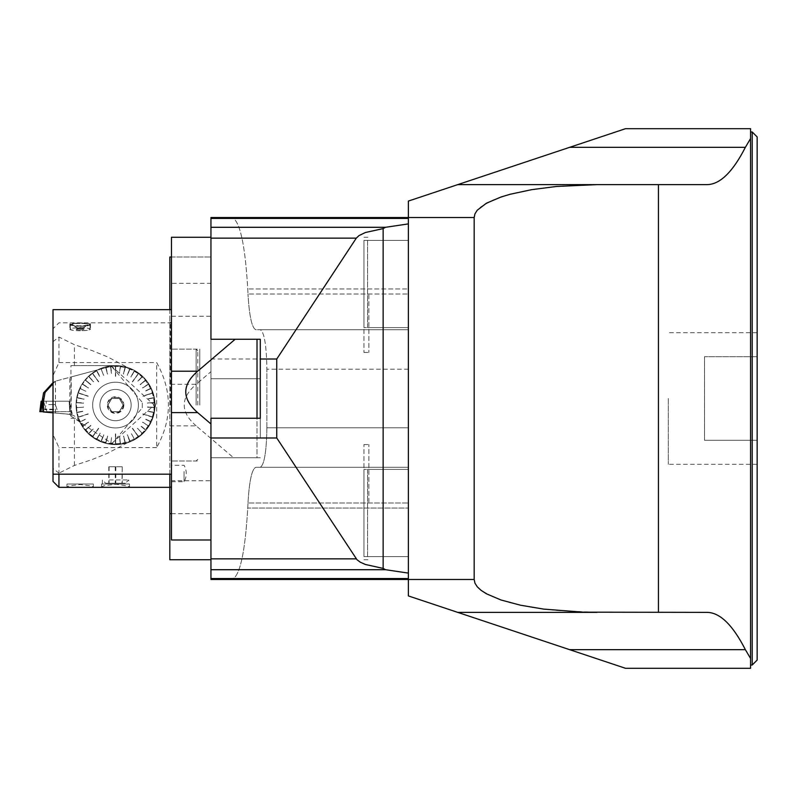 <?xml version="1.0" encoding="UTF-8"?>
<svg xmlns="http://www.w3.org/2000/svg" width="797" height="797" viewBox="0 0 797 797"><rect width="100%" height="100%" fill="white"/><g stroke="black" fill="none" stroke-linecap="round" stroke-linejoin="round"><path stroke-width="0.6" stroke-dasharray="3.98 2.99" d="M408.373 502.15L408.373 444.567L408.373 502.15M408.373 556.605L408.373 469.403L408.373 556.605L363.95 556.605L363.95 469.403L363.95 556.605L408.373 556.605L363.95 556.605L363.95 469.403L363.95 556.605L408.373 556.605L363.95 556.605L363.95 469.403L363.95 556.605L408.373 556.605L367.566 556.605L367.566 469.403L408.373 469.403L408.373 556.605L367.566 556.605L367.566 469.403L408.373 469.403L408.373 556.605M408.373 578.562L210.946 578.562L210.946 579.469L210.946 217.531L408.373 217.531L408.373 579.469L210.946 579.469L210.946 217.531L408.373 217.531L231.867 217.531C239.807 220.39 245.097 244.201 247.747 288.962L247.987 294.013L247.747 288.962C245.097 244.201 239.807 220.39 231.867 217.531L210.946 217.531L210.946 218.438L408.373 218.438L408.373 217.531L474.175 217.531L474.952 213.845L477.254 210.209L481.069 206.662L493.004 200.027L510.15 194.259L531.649 189.666L556.416 186.468L596.973 184.625L457.727 184.625L408.373 201.073L408.373 595.927L457.727 612.375L596.973 612.375L556.416 610.532L531.649 607.334L510.15 602.741L493.004 596.973L481.069 590.338L477.254 586.791L474.952 583.155L474.175 579.469L408.373 579.469L408.373 223.897L385.539 227.294L210.946 227.294L210.946 378.754L257.013 378.754L257.013 457.727L210.946 457.727L210.946 378.754L257.013 378.754L257.013 457.727L210.946 457.727L210.946 378.754L260.3 378.754L260.3 437.981L276.758 437.981L356.299 558.856L210.946 558.856L210.946 457.727L260.3 457.727L210.946 457.727L210.946 559.723L169.821 559.723L169.821 384.303L196.162 384.303L210.946 371.691L210.946 378.754L260.3 378.754L260.3 437.981M408.373 294.85L408.373 352.433L408.373 294.85M408.373 240.395L408.373 327.597L408.373 240.395L363.95 240.395L363.95 327.597L363.95 240.395L408.373 240.395L363.95 240.395L363.95 327.597L363.95 240.395L408.373 240.395L363.95 240.395L363.95 327.597L363.95 240.395L408.373 240.395L367.566 240.395L367.566 327.597L408.373 327.597L408.373 240.395L367.566 240.395L367.566 327.597L408.373 327.597L408.373 240.395M757.15 398.5L757.15 464.312L757.15 398.5M757.15 660.085L757.15 136.915M757.15 356.717L757.15 440.283L757.15 356.717L757.15 440.283L757.15 356.717L704.508 356.717L704.508 440.283L704.508 356.717L704.508 440.283L704.508 356.717L757.15 356.717M757.15 440.283L704.508 440.283L757.15 440.283M750.565 398.5L750.565 665.017L750.565 398.5M596.973 184.625L706.969 184.625C719.91 184.535 732.712 172.102 745.364 147.335L750.565 138.539L750.565 658.461L745.364 649.665C732.712 624.898 719.91 612.465 706.969 612.375L596.973 612.375M750.565 138.539L750.565 128.686L625.535 128.686L569.596 147.335L745.364 147.335M457.727 612.375L706.969 612.375L457.727 612.375L625.535 668.314L750.565 668.314L750.565 658.461M474.175 217.531L474.175 579.469M658.442 184.625L658.442 612.375M457.727 184.625L569.596 147.335M668.314 398.5L668.314 464.312L668.314 398.5M368.891 294.85L368.891 352.433L368.891 294.85M368.891 502.15L368.891 444.567L368.891 502.15M169.821 425.857L196.162 425.857L233.541 457.727M196.162 425.857C180.242 412.009 180.242 398.151 196.162 384.303M210.946 371.691L210.946 257.013L210.946 316.24L169.821 316.24L169.821 474.175M171.465 513.667L210.946 513.667L210.946 316.24M210.946 513.667L210.946 559.723M169.821 405.085L169.821 322.496L169.821 405.085M171.465 405.085L171.465 322.496L171.465 405.085M169.821 309.664L169.821 316.24M171.465 257.013L210.946 257.013L169.821 257.013L169.821 384.303M199.758 405.085L199.758 349.146L199.758 405.085M171.465 391.915L171.465 474.175L171.465 391.915M210.946 283.333L210.946 237.277L171.465 237.277L171.465 283.333L210.946 283.333L210.946 480.76L171.465 480.76L171.465 283.333M210.946 480.76L210.946 539.987L171.465 539.987L171.465 480.76M257.013 339.273L210.946 339.273L210.946 418.246L257.013 418.246L257.013 339.273L210.946 339.273L210.946 418.246L257.013 418.246M58.938 474.175L58.938 447.575L52.991 434.514L53.01 474.175L53.01 309.664M155.016 405.085A39.481 39.481 0 0 0 95.789 370.884A39.481 39.481 0 0 0 95.789 439.277A39.481 39.481 0 0 0 155.016 405.085A39.481 39.481 0 0 0 95.789 370.884A39.481 39.481 0 0 0 95.789 439.277A39.481 39.481 0 0 0 155.016 405.085A39.481 39.481 0 0 0 107.356 366.451A39.481 39.481 0 0 0 79.421 421.065L75.904 418.246L70.943 418.246L70.943 365.594L115.525 365.594L127.39 367.417C141.507 372.329 150.404 382.062 154.1 396.627L154.1 413.533C150.404 428.089 141.497 437.822 127.381 442.743C105.941 447.595 89.961 440.372 79.421 421.065A39.481 39.481 0 0 0 155.016 405.085M171.465 473.518L171.465 481.747L171.465 473.518M53.01 434.504L53.01 328.743L53.01 341.674L58.938 337.021L74.41 344.702L91.984 350.541L107.695 356.936L127.41 367.387M58.938 337.021L58.938 362.585L52.991 375.646M58.938 362.555L156.66 362.555M156.67 362.575C172.321 390.909 172.321 419.252 156.67 447.585L156.66 362.595M156.66 447.605L58.938 447.605M58.938 487.336L58.938 473.139L53.001 468.487L53.01 341.694M127.41 442.773L107.695 453.224L91.984 459.62L74.41 465.468L58.938 473.139M154.16 396.607L155.495 405.085L154.16 413.553M170.478 405.085L170.478 322.825L170.478 405.085M126.833 487.336L129.512 486.927L127.739 485.951L116.103 484.287L104.228 485.672L101.548 486.927L104.218 487.336M90.469 487.336L93.349 486.927L91.366 485.931L80.128 484.506L69.15 485.871L66.968 486.927L69.847 487.336M90.37 323.911L80.158 322.845L69.877 323.731L72.846 325.116L78.973 325.873L85.568 325.485L90.37 323.911M53.01 468.487L53.01 481.418M74.4 465.458L74.4 418.246M70.943 418.246L75.904 418.246L79.421 421.065A39.481 39.481 0 0 1 115.525 365.594L70.943 365.594M138.11 374.201L132.521 381.902L138.379 373.424A39.043 39.043 0 0 0 134.444 370.934L134.065 371.621L134.225 370.814A39.043 39.043 0 0 0 130.011 368.832L129.493 369.469L129.781 368.732A39.043 39.043 0 0 0 125.358 367.297L125.159 368.055L125.119 367.238A39.043 39.043 0 0 0 120.546 366.361L119.42 373.255A152.914 32.069 -172.8 0 1 119.67 373.285L119.42 373.255M138.578 373.574A39.043 39.043 0 0 1 142.165 376.533L137.393 381.624A152.914 32.069 -136.8 0 1 137.572 381.793L142.344 376.702A39.043 39.043 0 0 1 145.532 380.099L140.152 384.543A152.914 32.069 -129.6 0 1 140.312 384.732L145.692 380.289A39.043 39.043 0 0 1 148.421 384.054L142.533 387.79A152.914 32.069 -122.4 0 1 142.673 388L148.561 384.264A39.043 39.043 0 0 1 150.802 388.348L144.486 391.317A152.914 32.069 -115.2 0 1 144.596 391.536L150.902 388.567A39.043 39.043 0 0 1 152.616 392.901L142.862 396.069A137.223 28.772 72 0 1 142.932 396.308L152.616 392.901M142.344 376.702L141.806 377.28L142.165 376.533M145.692 380.289L145.084 380.787L145.532 380.099M148.561 384.264L147.893 384.682L148.421 384.054M150.902 388.567L150.195 388.906L150.802 388.348M151.948 393.379L152.695 393.13A39.043 39.043 0 0 1 153.851 397.643L147.007 398.948A152.914 32.069 -100.8 0 1 147.046 399.197L153.901 397.882A39.043 39.043 0 0 1 154.488 402.505L147.525 402.943A152.914 32.069 -93.6 0 1 147.535 403.192L154.498 402.754A39.043 39.043 0 0 1 154.498 407.406L147.535 406.968A152.914 32.069 -86.4 0 1 147.525 407.217L154.488 407.656A39.043 39.043 0 0 1 153.901 412.278L147.046 410.973A152.914 32.069 -79.2 0 1 147.007 411.212L153.851 412.517A39.043 39.043 0 0 1 152.695 417.03L142.932 413.852A137.223 28.772 108 0 1 142.862 414.091L152.695 417.03M153.901 397.882L153.084 397.793L153.851 397.643M154.498 402.754L153.701 402.555L154.488 402.505M154.488 407.656L153.701 407.606L154.498 407.406M153.851 412.517L153.084 412.368L153.901 412.278M151.878 417.02L152.616 417.259A39.043 39.043 0 0 1 150.902 421.593L144.596 418.624A152.914 32.069 -64.8 0 1 144.486 418.843L150.802 421.812A39.043 39.043 0 0 1 148.561 425.897L142.673 422.161A152.914 32.069 -57.6 0 1 142.533 422.37L148.561 425.897M150.802 421.812L150.195 421.254L150.902 421.593M147.893 425.478L148.421 426.106A39.043 39.043 0 0 1 145.692 429.872L140.312 425.429A152.914 32.069 -50.4 0 1 140.152 425.618L145.532 430.061A39.043 39.043 0 0 1 142.344 433.458L137.572 428.368A152.914 32.069 -43.2 0 1 137.393 428.537L137.572 428.368M145.532 430.061L144.924 429.563L145.692 429.872M137.911 436.098L132.322 428.407L138.578 436.597A39.043 39.043 0 0 0 142.165 433.628L141.806 432.881L142.344 433.458M138.379 436.736A39.043 39.043 0 0 1 134.444 439.237L131.087 433.12A152.914 32.069 -28.8 0 1 130.867 433.239L131.087 433.12M115.406 443.341L115.406 433.827L115.655 444.118A39.043 39.043 0 0 0 120.297 443.829L120.447 443.022L120.546 443.799A39.043 39.043 0 0 0 125.119 442.923L124.92 442.166L125.358 442.863A39.043 39.043 0 0 0 129.781 441.428L129.722 440.602L130.011 441.339A39.043 39.043 0 0 0 134.225 439.356L133.846 438.669L134.444 439.237M115.406 444.118A39.043 39.043 0 0 1 110.753 443.829L111.63 436.905A152.914 32.069 7.2 0 1 111.391 436.876L111.63 436.905M92.94 435.959L98.539 428.258L92.681 436.736A39.043 39.043 0 0 0 96.616 439.237L96.995 438.549L96.826 439.356A39.043 39.043 0 0 0 101.04 441.339L101.329 440.602L101.269 441.428A39.043 39.043 0 0 0 105.702 442.863L105.891 442.106L105.941 442.923A39.043 39.043 0 0 0 110.514 443.799L110.614 443.022L110.753 443.829M92.482 436.597A39.043 39.043 0 0 1 88.895 433.628L93.667 428.537A152.914 32.069 43.2 0 1 93.488 428.368L88.716 433.458A39.043 39.043 0 0 1 85.528 430.061L90.898 425.618A152.914 32.069 50.4 0 1 90.738 425.429L85.369 429.872A39.043 39.043 0 0 1 82.629 426.106L88.517 422.37A152.914 32.069 57.6 0 1 88.387 422.161L82.499 425.897A39.043 39.043 0 0 1 80.258 421.812L86.564 418.843A152.914 32.069 64.8 0 1 86.465 418.624L80.258 421.812M88.716 433.458L89.254 432.881L88.895 433.628M85.369 429.872L85.976 429.374L85.528 430.061M82.499 425.897L83.296 425.688L82.629 426.106M80.965 421.483L80.148 421.593A39.043 39.043 0 0 1 78.435 417.259L88.198 414.091A137.223 28.772 -108 0 1 88.118 413.852L78.435 417.259M79.102 416.781L78.365 417.03A39.043 39.043 0 0 1 77.199 412.517L84.054 411.212A152.914 32.069 79.2 0 1 84.004 410.973L77.16 412.278A39.043 39.043 0 0 1 76.572 407.656L83.536 407.217A152.914 32.069 86.4 0 1 83.516 406.968L83.536 407.217M77.16 412.278L77.976 412.368L77.199 412.517M79.182 393.14L88.198 396.069L78.365 393.13A39.043 39.043 0 0 0 77.199 397.643L77.976 397.793L77.16 397.882A39.043 39.043 0 0 0 76.572 402.505L77.359 402.555L76.562 402.754A39.043 39.043 0 0 0 76.562 407.406L77.359 407.606L76.572 407.656M78.435 392.901A39.043 39.043 0 0 1 80.148 388.567L86.465 391.536A152.914 32.069 115.2 0 1 86.564 391.317L86.465 391.536M93.139 374.062L98.738 381.753L92.482 373.574A39.043 39.043 0 0 0 88.895 376.533L89.254 377.28L88.716 376.702A39.043 39.043 0 0 0 85.528 380.099L85.976 380.787L85.369 380.289A39.043 39.043 0 0 0 82.629 384.054L83.296 384.483L82.499 384.264A39.043 39.043 0 0 0 80.258 388.348L80.866 388.906L80.148 388.567M92.681 373.424A39.043 39.043 0 0 1 96.616 370.934L99.974 377.041A152.914 32.069 151.2 0 1 100.193 376.921L96.826 370.814A39.043 39.043 0 0 1 101.04 368.832L103.61 375.307A152.914 32.069 158.4 0 1 103.839 375.218L103.61 375.307M96.826 370.814L97.204 371.502L96.616 370.934M115.655 366.829L115.655 376.343L115.406 366.042A39.043 39.043 0 0 0 110.753 366.331L110.853 367.108L110.514 366.361A39.043 39.043 0 0 0 105.941 367.238L105.891 368.055L105.702 367.297A39.043 39.043 0 0 0 101.269 368.732L101.558 369.469L101.04 368.832M115.655 366.042A39.043 39.043 0 0 1 120.297 366.331M74.4 365.594L74.4 344.722M129.512 484.028L101.548 484.028L129.512 484.028L129.512 486.927M109.378 479.933L128.686 479.933L109.378 479.933M128.686 484.028L102.365 484.028L128.686 484.028L128.686 479.933L125.398 483.231L105.662 483.231L125.398 483.231M93.349 484.028L66.968 484.028L93.349 484.028L66.978 484.038L93.329 484.028L93.349 486.927M80.158 327.697A10.281 1.524 0 0 1 90.44 329.211A10.281 1.524 0 0 1 80.158 330.735A10.281 1.524 0 0 1 69.877 329.211A10.281 1.524 0 0 1 80.158 327.697M80.158 329.739A3.547 0.528 180 0 0 83.675 329.151A3.547 0.528 180 0 0 80.158 328.693A3.547 0.528 180 0 0 76.642 329.151A3.547 0.528 180 0 0 80.158 329.739M80.158 329.828A4.115 0.608 0 0 1 76.183 329.061A4.115 0.608 0 0 1 80.138 328.603A4.115 0.608 0 0 1 84.133 329.061A4.115 0.608 0 0 1 80.158 329.828M80.148 327.906L77.688 328.274L82.629 328.274L80.148 327.906M80.148 327.577L77.777 328.045L82.629 327.946L80.148 327.577M80.118 323.443A8.229 1.215 180 0 0 72.208 324.977A8.229 1.215 180 0 0 80.158 325.873A8.229 1.215 180 0 0 88.098 324.977A8.229 1.215 180 0 0 80.118 323.443M80.208 326.093A9.703 1.435 0 0 1 70.564 324.449A9.703 1.435 0 0 1 80.158 323.223A9.703 1.435 0 0 1 89.752 324.449A9.703 1.435 0 0 1 80.208 326.093M80.208 326.282A9.873 1.464 180 0 0 90.031 324.817A9.873 1.464 180 0 0 89.922 324.598A9.873 1.464 180 0 0 80.158 323.363A9.873 1.464 180 0 0 70.395 324.598A9.873 1.464 180 0 0 70.285 324.817A9.873 1.464 180 0 0 80.208 326.282M80.158 330.675A9.873 1.464 0 0 1 70.285 329.211A9.873 1.464 0 0 1 80.158 327.756A9.873 1.464 0 0 1 90.031 329.211A9.873 1.464 0 0 1 80.208 330.675A9.873 1.464 0 0 1 80.158 330.675M121.961 466.773L108.81 466.773L122.25 466.773L121.961 483.231L108.81 483.231L121.961 483.231M108.81 466.773L108.81 483.231M115.246 466.773L115.246 483.231M109.099 466.773L109.099 483.231M115.814 466.773L115.814 483.231M122.25 466.773L122.25 483.231M116.751 411.71A6.745 6.745 0 0 1 114.31 411.71L111.7 411.71L110.394 409.449A6.745 6.745 0 0 1 109.169 407.347L107.864 405.085L109.169 402.824A6.745 6.745 0 0 1 110.394 400.712L111.7 398.45L114.31 398.45A6.745 6.745 0 0 1 116.751 398.45L119.361 398.45L120.666 400.712A6.745 6.745 0 0 1 121.881 402.824L123.186 405.085L121.881 407.347A6.745 6.745 0 0 1 120.666 409.449L119.361 411.71L116.751 411.71A6.745 6.745 0 0 1 114.31 411.71L111.7 411.71L110.394 409.449A6.745 6.745 0 0 1 109.169 407.347L107.864 405.085L109.169 402.824A6.745 6.745 0 0 1 110.394 400.712L111.7 398.45L114.31 398.45A6.745 6.745 0 0 1 116.751 398.45L119.361 398.45L120.666 400.712A6.745 6.745 0 0 1 121.881 402.824L123.186 405.085L121.881 407.347A6.745 6.745 0 0 1 120.666 409.449L119.361 411.71L116.751 411.71M99.904 405.085A15.631 15.631 0 0 0 123.346 418.614A15.631 15.631 0 0 0 123.346 391.546A15.631 15.631 0 0 0 99.904 405.085A15.631 15.631 0 0 1 115.525 389.454A15.631 15.631 0 0 1 131.156 405.085A15.631 15.631 0 0 1 115.525 420.706A15.631 15.631 0 0 1 99.904 405.085M123.834 405.085A8.299 8.299 0 0 1 111.381 412.268A8.299 8.299 0 0 1 111.381 397.892A8.299 8.299 0 0 1 123.834 405.085M123.256 405.085A7.731 7.731 0 0 1 111.66 411.78A7.731 7.731 0 0 1 111.66 398.38A7.731 7.731 0 0 1 123.256 405.085A7.731 7.731 0 0 1 111.66 411.78A7.731 7.731 0 0 1 111.66 398.38A7.731 7.731 0 0 1 123.256 405.085M152.695 393.13L142.932 396.308L151.878 393.14M138.379 373.424L132.342 381.723A137.223 28.772 36 0 1 132.541 381.873M134.444 370.934L131.087 377.041A152.914 32.069 -151.2 0 0 130.867 376.921L134.225 370.814M130.011 368.832L127.45 375.307A152.914 32.069 -158.4 0 0 127.221 375.218L129.781 368.732M125.358 367.297L123.625 374.052A152.914 32.069 -165.6 0 0 123.386 373.992L125.119 367.238M120.546 366.361L120.447 367.138M115.406 366.042L115.406 376.304A137.223 28.772 0 0 1 115.655 376.304M110.753 366.331L111.63 373.255A152.914 32.069 172.8 0 0 111.391 373.285L110.514 366.361M105.941 367.238L107.675 373.992A152.914 32.069 165.6 0 0 107.436 374.052L105.702 367.297M101.269 368.732L101.558 369.469M92.482 373.574L98.519 381.873A137.223 28.772 -36 0 1 98.718 381.723M88.895 376.533L93.667 381.624A152.914 32.069 136.8 0 0 93.488 381.793L88.716 376.702M85.528 380.099L90.898 384.543A152.914 32.069 129.6 0 0 90.738 384.732L85.369 380.289M82.629 384.054L88.517 387.79A152.914 32.069 122.4 0 0 88.387 388L82.499 384.264M80.258 388.348L80.965 388.677M78.365 393.13L88.118 396.308A137.223 28.772 -72 0 1 88.198 396.069L79.102 393.379M77.199 397.643L84.054 398.948A152.914 32.069 100.8 0 0 84.004 399.197L77.16 397.882M76.572 402.505L83.536 402.943A152.914 32.069 93.6 0 0 83.516 403.192L76.562 402.754M76.562 407.406L77.339 407.357M78.365 417.03L88.118 413.852M80.148 421.593L80.866 421.254M92.681 436.736L98.718 428.437A137.223 28.772 -144 0 1 98.519 428.288M96.616 439.237L99.974 433.12A152.914 32.069 28.8 0 0 100.193 433.239L96.826 439.356M101.04 441.339L103.61 434.853A152.914 32.069 21.6 0 0 103.839 434.943L101.269 441.428M105.702 442.863L107.436 436.108A152.914 32.069 14.4 0 0 107.675 436.168L105.941 442.923M110.514 443.799L110.614 443.022M115.655 444.118L115.655 433.857A137.223 28.772 180 0 1 115.406 433.857M120.297 443.829L119.42 436.905A152.914 32.069 -7.2 0 0 119.67 436.876L120.546 443.799M125.119 442.923L123.386 436.168A152.914 32.069 -14.4 0 0 123.625 436.108L125.358 442.863M129.781 441.428L127.221 434.943A152.914 32.069 -21.6 0 0 127.45 434.853L130.011 441.339M134.225 439.356L133.846 438.669M138.578 436.597L132.541 428.288A137.223 28.772 144 0 1 132.342 428.437M142.165 433.628L141.627 433.05M148.421 426.106L147.764 425.688M152.616 417.259L142.862 414.091M153.721 407.357L147.535 406.968M153.701 407.606L147.505 406.968M153.701 402.555L147.525 402.943M153.721 402.804L147.485 402.943M153.084 397.793L147.007 398.948M153.134 398.032L146.967 398.958M150.095 388.677L144.486 391.317M150.195 388.906L144.456 391.327M147.764 384.483L142.673 388M147.893 384.682L142.643 388.019M144.924 380.597L140.152 384.543M145.084 380.787L140.133 384.572M141.627 377.111L137.393 381.624M141.806 377.28L137.363 381.643M132.521 381.902L137.911 374.062M133.846 371.502L131.087 377.041M134.065 371.621L131.067 377.071M129.493 369.469L127.45 375.307M129.722 369.559L127.43 375.347M124.92 367.995L123.386 373.992M125.159 368.055L123.376 374.022M120.198 367.108L119.42 373.285M115.655 376.343L115.406 366.829M110.614 367.138L111.63 373.255M110.853 367.108L111.64 373.285M105.891 368.055L107.436 374.052M106.131 367.995L107.446 374.082M101.329 369.559L103.62 375.347M96.995 371.621L99.974 377.041M97.204 371.502L99.994 377.071M98.738 381.753L92.94 374.201M89.254 377.28L93.667 381.624M89.433 377.111L93.687 381.643M85.976 380.787L90.928 384.572L86.126 380.597M83.157 384.682L88.387 388M83.296 384.483L88.417 388.019M80.866 388.906L86.494 391.556M77.927 398.032L84.004 399.197M77.976 397.793L84.044 399.197M77.339 402.804L83.536 402.943M77.359 402.555L83.565 402.943M77.359 407.606L83.565 407.217M77.976 412.368L84.054 411.212M77.927 412.129L84.084 411.202M88.158 413.842L79.182 417.02M83.296 425.688L88.517 422.37M83.157 425.478L88.547 422.35M86.126 429.563L90.738 425.429M85.976 429.374L90.768 425.399M89.433 433.05L93.667 428.537M89.254 432.881L93.687 428.517M98.539 428.258L93.139 436.098M97.204 438.669L100.193 433.239M96.995 438.549L100.203 433.209M101.558 440.691L103.839 434.943M101.329 440.602L103.849 434.913M106.131 442.166L107.436 436.108M105.891 442.106L107.446 436.079M110.853 443.052L111.64 436.876M115.406 433.827L115.655 443.341M120.447 443.022L119.42 436.905M120.198 443.052L119.42 436.876M125.159 442.106L123.625 436.108M124.92 442.166L123.615 436.079M129.722 440.602L127.45 434.853M129.493 440.691L127.43 434.813M134.065 438.549L131.067 433.09M132.322 428.407L138.11 435.959M141.806 432.881L137.542 428.348M145.084 429.374L140.312 425.429M144.924 429.563L140.292 425.399M150.195 421.254L144.596 418.624M150.095 421.483L144.566 418.604M142.822 414.081L151.948 416.781M153.134 412.129L147.046 410.973M153.084 412.368L147.017 410.963M184.057 471.505L184.057 481.747L184.057 471.505M196.142 405.085L196.142 349.146L196.142 405.085M197.786 405.085L197.786 350.79L197.786 405.085M43.177 411.949L68.074 414.131L112.038 443.58L142.294 407.815L142.294 402.355L142.294 407.815M53.01 412.816L69.847 414.38L69.847 377.3L55.332 381.185L53.01 383.726M47.162 412.298L68.074 414.131L47.162 412.298L43.476 401.21L42.141 401.21L69.13 401.21L43.128 401.21M43.327 401.2L42.799 397.185M53.01 382.63L55.332 381.185M112.038 443.222L154.19 405.095L112.038 366.58L105.523 367.736L54.017 381.544M112.038 366.939L142.294 402.355M69.847 377.3L71.242 376.921L71.242 414.729L69.847 414.38M71.242 414.729A16.448 16.448 0 0 1 81.234 422.928A38.664 38.664 0 0 0 130.838 440.582A38.664 38.664 0 0 0 152.048 392.383A38.664 38.664 0 0 0 105.523 367.736L71.242 376.921M107.934 405.085L111.729 398.5L119.331 398.5L123.127 405.085L119.331 411.66L111.729 411.66L107.934 405.085L111.729 411.66L119.331 411.66L123.127 405.085L119.331 398.5L111.729 398.5L107.934 405.085M92.661 405.085A22.864 22.864 0 0 0 126.962 424.881A22.864 22.864 0 0 0 126.962 385.28A22.864 22.864 0 0 0 92.661 405.085A22.864 22.864 0 0 0 115.525 427.949A22.864 22.864 0 0 0 138.399 405.085A22.864 22.864 0 0 0 115.525 382.211A22.864 22.864 0 0 0 92.661 405.085M55.481 413.025L55.481 381.145M68.074 414.131L72.587 415.187L68.074 414.131M48.677 401.21L55.451 401.21L48.677 401.21M43.476 401.21L69.16 401.21L72.587 415.187M47.87 411.66L57.165 411.66L47.87 411.66M69.807 411.66L69.13 401.21L41.135 401.21L41.773 411.66L70.425 411.66L43.177 411.66M39.85 411.66L40.956 411.66M266.885 427.78L266.885 369.22L266.885 427.78C266.487 451.72 264.285 464.88 260.28 467.271L255.927 467.271C251.962 468.696 249.312 480.601 247.987 502.987C249.312 480.601 251.962 468.696 255.927 467.271L260.28 467.271C264.285 464.88 266.487 451.72 266.885 427.78L408.373 427.78L408.373 369.22L408.373 467.271L260.28 467.271L408.373 467.271L408.373 427.78L266.885 427.78M260.28 329.729L408.373 329.729L260.28 329.729C264.285 332.12 266.487 345.28 266.885 369.22C266.487 345.28 264.285 332.12 260.28 329.729L255.927 329.729C251.962 328.304 249.312 316.399 247.987 294.013C249.312 316.399 251.962 328.304 255.927 329.729L408.373 329.729L408.373 369.22L408.373 329.729L260.28 329.729M408.373 218.438L408.373 223.897M408.373 294.013L408.373 288.962L247.747 288.962L408.373 288.962L408.373 329.729L408.373 294.013L247.987 294.013L408.373 294.013M408.373 502.987L408.373 467.271L255.927 467.271L408.373 467.271L408.373 579.469L408.373 508.038L247.747 508.038L247.987 502.987L247.747 508.038C245.097 552.799 239.807 576.61 231.867 579.469C239.807 576.61 245.097 552.799 247.747 508.038L408.373 508.038L408.373 502.987L247.987 502.987L408.373 502.987M210.946 579.469L408.373 579.469L210.946 579.469M210.946 558.856L210.946 569.706L385.539 569.706L383.138 568.4L383.138 228.6L385.539 227.294M210.946 578.562L210.946 569.706M210.946 218.438L210.946 227.294M210.946 359.019L276.758 359.019L356.986 237.277L360.314 234.776L365.444 232.505L383.138 228.6M276.758 359.019L276.758 437.981M408.373 573.103L385.539 569.706M363.95 502.15L363.95 444.567L363.95 502.15M408.373 327.597L363.95 327.597L408.373 327.597M383.138 568.4L365.444 564.495L358.999 561.417L356.299 558.856M356.299 238.144L210.946 238.144L210.946 237.277M210.946 539.987L210.946 418.246L260.3 418.246L260.3 339.273L210.946 339.273M363.95 294.85L363.95 352.433L363.95 294.85M408.373 469.403L363.95 469.403L408.373 469.403M752.219 131.983L752.219 665.017M53.748 409.698L44.652 409.698L53.748 409.698M53.668 409.21L44.821 409.21L53.668 409.21M48.677 404.597L55.451 404.597L48.677 404.597M70.425 411.66L69.14 401.21L69.728 411.66M408.373 369.22L266.885 369.22L408.373 369.22M757.15 332.688L668.314 332.688M757.15 464.312L668.314 464.312M363.95 237.277L368.891 237.277M363.95 352.433L368.891 352.433M363.95 444.567L368.891 444.567M363.95 559.723L368.891 559.723M171.465 322.496L169.821 322.496M171.465 487.664L169.821 487.664M197.786 459.371L196.142 461.015L171.465 461.015L199.758 461.015M197.786 350.79L196.142 349.146L171.465 349.146L199.758 349.146M171.465 323.811L170.478 322.825L58.938 322.825L53.01 328.743M171.465 486.349L169.821 487.336M101.548 486.927L101.548 484.028M102.365 484.028L102.365 479.933L105.662 483.231M66.968 486.927L66.968 484.028M69.877 323.731L69.877 329.211M90.44 323.731L90.44 329.211M83.675 329.151A4.603 4.603 0 0 0 76.642 329.151M77.777 328.175L76.183 329.061M82.539 328.175L84.133 329.061M82.539 328.045L88.098 324.977M77.777 328.045L72.208 324.977M70.285 324.817L70.285 329.211M90.031 324.817L90.031 329.211M171.465 481.747L184.057 481.747A16.448 16.448 0 0 0 184.057 465.299L171.465 465.299M44.652 409.698L46.236 404.597L46.236 401.21L46.236 404.597L44.652 409.698M57.035 409.698L55.451 404.597L55.451 401.21L55.451 404.597L57.035 409.698"/><path stroke-width="1.2" d="M474.175 217.531L408.373 217.531L408.373 218.438L210.946 218.438L210.946 217.531L408.373 217.531L408.373 201.073L457.727 184.625L596.973 184.625L556.416 186.468L531.649 189.666L510.15 194.259L500.964 197.018L486.339 203.255L477.254 210.209L474.952 213.845L474.175 217.531L474.175 579.469L474.952 583.155L477.254 586.791L481.069 590.338L486.339 593.745L500.964 599.982L520.411 605.192L543.693 609.117L583.225 612.166L706.969 612.375C719.91 612.465 732.712 624.898 745.364 649.665L750.565 658.461L750.565 668.314L625.535 668.314L569.596 649.665L745.364 649.665L569.596 649.665L408.373 595.927L408.373 579.469L210.946 579.469L210.946 539.987L171.465 539.987L171.465 412.617L197.656 412.617L210.946 423.944L210.946 418.246L257.013 418.246L257.013 339.273L235.135 339.273L197.656 371.223C181.796 385.021 181.796 398.819 197.656 412.617M757.15 398.5L757.15 660.085L752.219 665.017L752.219 131.983L757.15 136.915L757.15 398.5M750.565 138.539L745.364 147.335L569.596 147.335L625.535 128.686L750.565 128.686L750.565 658.461M745.364 147.335C732.712 172.102 719.91 184.535 706.969 184.625L596.973 184.625M658.442 184.625L658.442 612.375M596.973 612.375L457.727 612.375M569.596 147.335L457.727 184.625M210.946 559.723L169.821 559.723L169.821 474.175M171.465 257.013L169.821 257.013L169.821 309.664M169.821 513.667L171.465 513.667M235.135 339.273L210.946 339.273L210.946 237.277L171.465 237.277L171.465 412.617M210.946 423.944L210.946 539.987M171.465 309.664L53.01 309.664L53.01 474.175L171.465 474.175M58.938 474.175L58.938 487.336L169.821 487.336M58.938 487.336L53.01 481.418L53.01 474.175M53.01 412.816L43.177 411.949L43.128 401.21L42.271 401.21L42.948 411.66L39.85 411.66L41.135 401.21L42.271 401.21M43.506 411.979L43.506 401.2L42.141 401.19L43.586 392.831L53.01 382.63M43.506 401.2L45.05 392.433L43.586 392.831M53.01 383.726L45.05 392.433M42.241 401.21L40.956 411.66L39.85 411.66L42.948 411.66M408.373 218.438L408.373 573.103L385.539 569.706L210.946 569.706M210.946 578.562L408.373 578.562L408.373 573.103M408.373 578.562L408.373 579.469L474.175 579.469M210.946 437.981L276.758 437.981L276.758 359.019L356.299 238.144L210.946 238.144L210.946 339.273M210.946 237.277L210.946 227.294L385.539 227.294L383.138 228.6L383.138 568.4L385.539 569.706M210.946 218.438L210.946 227.294M276.758 437.981L356.986 559.723L360.314 562.224L365.444 564.495L383.138 568.4M257.013 418.246L260.3 418.246L260.3 359.019L276.758 359.019M260.3 359.019L260.3 339.273L257.013 339.273M408.373 223.897L385.539 227.294M383.138 228.6L365.444 232.505L358.999 235.583L356.299 238.144M171.465 371.223L197.656 371.223M210.946 558.856L356.299 558.856M750.565 665.017L752.219 665.017M750.565 131.983L752.219 131.983M41.135 401.21L39.85 411.66"/></g></svg>
